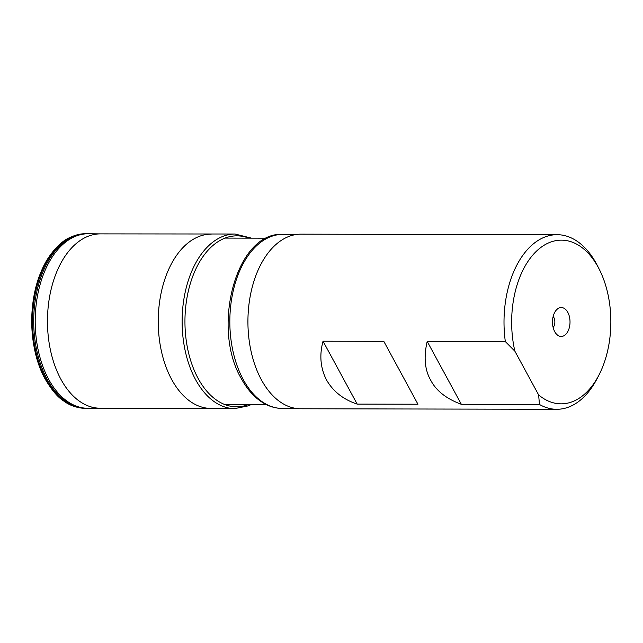 <?xml version="1.0" encoding="UTF-8"?>
<svg xmlns="http://www.w3.org/2000/svg" width="643" height="643" viewBox="0 0 643 643"><rect width="100%" height="100%" fill="white"/><g stroke="black" fill="none" stroke-linecap="round" stroke-linejoin="round"><path stroke-width="0.96" d="M514.874 351.182L538.617 394.898L539.477 404.479A87.303 52.903 90.1 0 0 556.734 409.294L300.643 408.763A87.303 52.903 90.1 0 1 261.388 379.796A87.303 52.903 -89.9 0 1 252.57 285.846A87.303 52.903 -89.9 0 1 301.004 234.156L557.095 234.687A87.303 52.903 -89.9 0 1 596.35 263.654A87.303 52.903 90.1 0 1 597.331 265.511L599.147 269.055A81.846 49.599 90.1 0 0 536.101 251.542A81.846 49.599 90.1 0 0 514.874 351.182L505.334 341.586A87.303 52.903 -89.9 0 1 557.095 234.687M427.201 341.425L461.352 404.31C446.346 398.797 436.123 390.743 430.665 380.142C424.75 369.797 423.592 356.889 427.201 341.425L505.334 341.586M323.035 341.208C319.274 355.153 320.431 368.053 326.499 379.925C333.154 391.483 343.378 399.544 357.178 404.101L417.95 404.222L383.799 341.337L323.035 341.208L357.178 404.101M461.352 404.31L539.477 404.479M556.734 409.294A87.303 52.903 90.1 0 0 597.098 378.623L598.922 375.094A81.846 49.599 90.1 0 0 599.147 269.055M538.617 394.898A81.846 49.599 90.1 0 0 598.922 375.094M567.094 332.752A14.459 8.761 90.1 0 0 568.533 313.913A14.459 8.761 90.1 0 0 557.425 309.002A14.459 8.761 90.1 0 0 555.407 311.236A14.459 8.761 90.1 0 0 557.368 334.971A14.459 8.761 90.1 0 0 567.094 332.752M553.141 327.504A6.824 4.131 -89.9 0 0 553.486 327.046A6.824 4.131 90.1 0 0 553.165 316.46M282.751 234.39C236.158 231.512 211 327.641 241.39 378.743C247.732 390.381 255.593 398.773 264.988 403.917C270.582 406.906 276.386 408.418 282.39 408.45A87.03 52.742 -89.9 0 1 243.255 379.571A87.03 52.742 -89.9 0 1 234.462 285.926A87.03 52.742 -89.9 0 1 282.751 234.39L296.825 234.422M45.042 378.695A86.331 52.316 -89.9 0 1 63.167 241.921M87.038 408.297L85.117 408.313C76.621 407.863 69.436 405.379 63.561 400.878C57.669 397.173 51.528 389.867 45.123 378.96C28.814 349.913 27.255 302.644 41.514 270.799C48.498 253.647 61.471 241.133 68.962 237.934L81.516 233.956L85.463 233.714A87.303 52.903 -89.9 0 0 37.165 285.532A87.303 52.903 -89.9 0 0 46.023 379.346A87.303 52.903 90.1 0 0 85.109 408.313A87.303 52.903 90.1 0 0 85.117 408.313A87.303 52.903 90.1 0 0 86.982 408.273M85.463 233.714A87.303 52.903 -89.9 0 1 85.479 233.706A87.303 52.903 -89.9 0 1 86.62 233.731M88.855 233.755A87.271 52.887 -89.9 0 0 39.97 284.986A87.271 52.887 -89.9 0 0 48.667 379.33A87.271 52.887 90.1 0 0 88.493 408.281L85.8 408.297A87.287 52.895 90.1 0 0 85.8 408.297A87.287 52.895 90.1 0 1 47.18 379.338A87.287 52.895 -89.9 0 1 38.226 285.894A87.287 52.895 -89.9 0 1 86.154 233.731A87.287 52.895 -89.9 0 1 86.162 233.731L100.646 233.883A87.159 52.822 -89.9 0 0 100.469 233.883A87.159 52.822 -89.9 0 0 52.107 285.484A87.159 52.822 -89.9 0 0 60.908 379.282A87.159 52.822 90.1 0 0 100.115 408.209A87.159 52.822 90.1 0 0 100.284 408.201L88.493 408.281A87.271 52.887 90.1 0 0 94.296 407.662M211.226 234.148A87.127 52.798 -89.9 0 0 211.169 234.148A87.127 52.798 -89.9 0 0 162.864 285.773A87.127 52.798 -89.9 0 0 171.681 379.491A87.127 52.798 90.1 0 0 210.808 408.401A87.127 52.798 90.1 0 0 210.864 408.401M251.116 404.568L248.343 405.854L234.631 408.626A87.303 52.903 90.1 0 1 234.422 408.618A87.303 52.903 90.1 0 1 195.593 379.659A87.303 52.903 -89.9 0 1 186.679 286.031A87.303 52.903 -89.9 0 1 234.783 234.02A87.303 52.903 -89.9 0 1 234.992 234.02L251.461 238.143M248.785 238.143A85.487 51.802 -89.9 0 0 192.257 277.696A85.487 51.802 -89.9 0 0 198.132 378.446A85.487 51.802 90.1 0 0 248.439 404.56M224.712 404.511L266.315 404.6M225.05 238.087L266.652 238.175M282.39 408.45L296.471 408.482M85.479 233.706L87.4 233.739M234.422 408.618L100.115 408.209M234.783 234.02L100.469 233.883"/></g></svg>
